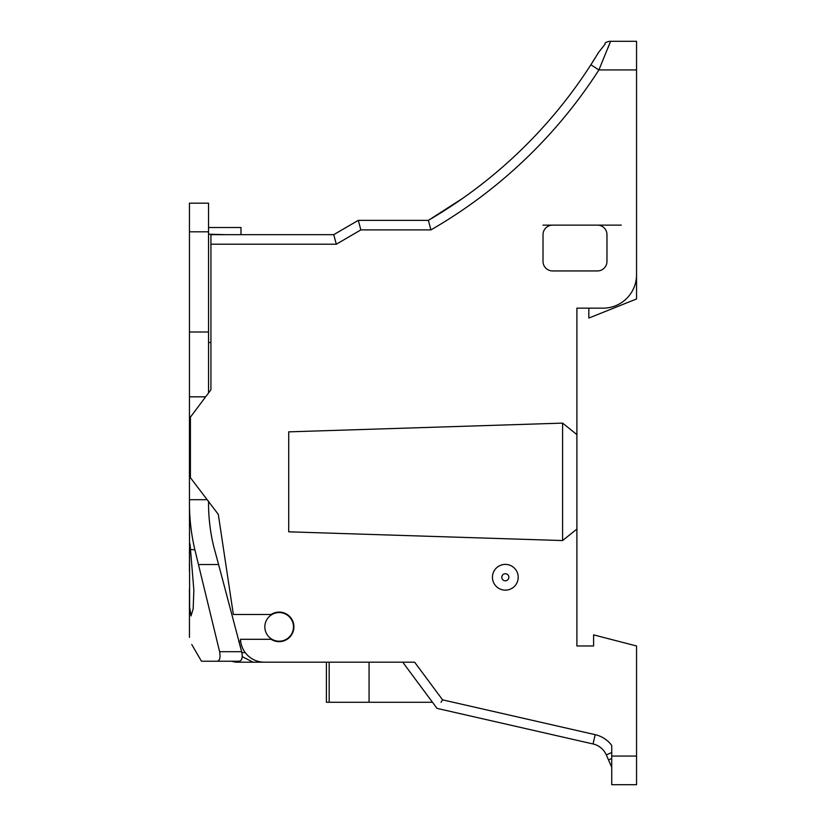 <?xml version="1.0" encoding="UTF-8"?>
<svg xmlns="http://www.w3.org/2000/svg" width="826" height="826" viewBox="0 0 826 826"><rect width="100%" height="100%" fill="white"/><g stroke="black" fill="none" stroke-linecap="round" stroke-linejoin="round"><path stroke-width="1.24" d="M562.589 540.555L288.708 531.82L288.708 431.853L562.589 423.118L562.589 540.555L576.899 529.074L576.899 645.973L593.605 645.973L593.605 634.874L636.547 645.973L636.547 784.7L611.736 784.7L611.736 745.424A28.631 28.631 0 0 0 595.185 734.665L442.581 699.849L414.621 662.194L369.067 662.194L369.067 702.276L432.494 702.276L437.016 708.378L402.737 662.194L437.016 708.378L593.058 743.968L437.016 708.378L432.494 702.276M326.394 662.194L326.394 702.276L369.067 702.276M562.589 423.118L576.899 434.6L576.899 529.074M576.899 434.6L576.899 308.15L603.145 308.15A33.401 33.401 0 0 0 636.547 274.748L636.547 41.3L610.579 41.3L598.912 69.931L590.889 64.769L598.582 52.389A481.95 481.95 0 0 1 598.344 52.792M414.621 662.194L264.351 662.194A23.861 23.861 0 0 1 240.511 639.293L271.104 639.293A14.796 14.796 0 0 0 290.318 617.187A14.796 14.796 0 0 0 271.104 614.482L233.355 614.482L218.301 514.381L190.414 477.696L190.414 417.12L210.929 389.769L210.929 234.667L333.745 234.667L358.288 220.356L428.364 220.356L462.818 198.25M543.023 261.388A9.54 9.54 0 0 0 552.563 270.938L597.415 270.938A9.54 9.54 0 0 0 606.965 261.388L606.965 234.667A9.54 9.54 0 0 0 597.415 225.126L552.563 225.126A9.54 9.54 0 0 0 543.023 234.667L543.023 261.388M505.326 564.385A12.886 12.886 -96.7 0 0 492.441 577.26A12.886 12.886 -96.7 0 0 505.326 590.146A12.886 12.886 -96.7 0 0 518.212 577.26A12.886 12.886 -96.7 0 0 505.326 564.385M605.055 44.212L598.582 52.389L605.055 44.212L605.055 43.066A9.54 9.54 162.3 0 1 610.579 41.3A9.54 9.54 0 0 0 605.055 43.066M608.081 47.702L610.579 41.3L636.547 41.3M593.677 60.37L595.04 58.181M592.056 62.941A481.95 481.95 0 0 0 594.906 58.409A481.95 481.95 0 0 1 592.056 62.941M598.303 52.864A481.95 481.95 0 0 0 598.582 52.389L597.301 54.516M435.436 216.154L428.364 220.356A481.95 481.95 0 0 0 590.889 64.769A481.95 481.95 0 0 1 428.364 220.356L430.935 229.896A491.491 491.491 0 0 0 598.912 69.931L636.547 69.931M636.547 124.179L636.547 142.124M210.929 255.668L210.929 342.511L208.544 342.511M358.288 220.356L333.745 234.667L336.316 244.217L360.859 229.896L358.288 220.356M294.903 662.194L253.097 662.194L242.276 656.67M191.746 644.497C188.689 635.039 188.689 635.039 191.746 644.497C188.689 635.039 188.689 635.039 191.746 644.497L201.482 661.244L231.301 661.244L235.978 662.194L253.097 662.194M245.26 652.654L241.925 652.654L241.76 651.951M442.581 699.849L440.991 702.276M611.736 767.313L606.294 754.902A19.091 19.091 0 0 0 593.058 743.968L437.016 708.378L593.058 743.968L595.185 734.665M611.736 745.424L611.736 752.517L606.294 754.902M611.736 758.475L608.483 759.91L610.032 763.43M636.547 143.414L636.547 298.96L588.835 318.051L588.835 308.15L576.899 308.15M621.276 225.126L597.415 225.126M552.563 225.126L543.023 225.126M207.14 499.699L189.453 499.699L189.453 501.021C189.299 517.53 191.116 533.833 194.905 549.899L219.613 651.704C220.635 657.661 219.788 660.841 217.083 661.244L217.992 661.244L217.083 661.244M189.536 549.311C189.546 541.412 189.866 541.443 190.496 549.414L193.852 590.094L193.181 608.772L191.012 615.917L189.619 607.296L189.453 501.031M189.784 543.384L190.496 549.414L194.905 549.899M240.665 641.203L238.776 641.203L241.688 651.704L218.591 564.519L198.725 564.519M218.591 564.519L213.5 545.676C210.041 530.994 208.389 516.105 208.544 501.021M279.157 641.203A14.31 14.31 0 0 1 266.767 619.727A14.31 14.31 0 0 1 291.557 619.727A14.31 14.31 0 0 1 279.157 641.203L275.43 641.203M205.643 396.821L189.453 396.821L189.453 499.699M293.478 623.165L293.478 626.893M221.575 661.244L238.91 661.244C241.946 660.872 242.875 657.692 241.688 651.704L219.613 651.704M208.544 392.949L208.544 203.175L189.453 203.175L189.453 396.821M208.544 332L189.453 332M189.453 203.175L208.544 203.175M225.715 234.667L208.544 234.192M208.544 227.511L240.986 227.511L240.986 234.667M238.91 661.244L217.992 661.244M430.935 229.896L360.859 229.896M336.316 244.217L210.929 244.217M611.736 756.069L636.547 756.069M329.182 662.194L329.182 702.276M501.795 577.26A3.531 3.531 77.8 0 1 505.326 573.729A3.531 3.531 77.8 0 1 508.857 577.26A3.531 3.531 77.8 0 1 505.326 580.802A3.531 3.531 77.8 0 1 501.795 577.26M208.544 231.807L189.453 231.807M595.061 58.161L593.657 60.401M189.453 588.855L189.453 637.383M189.453 571.551L189.453 549.3"/></g></svg>

